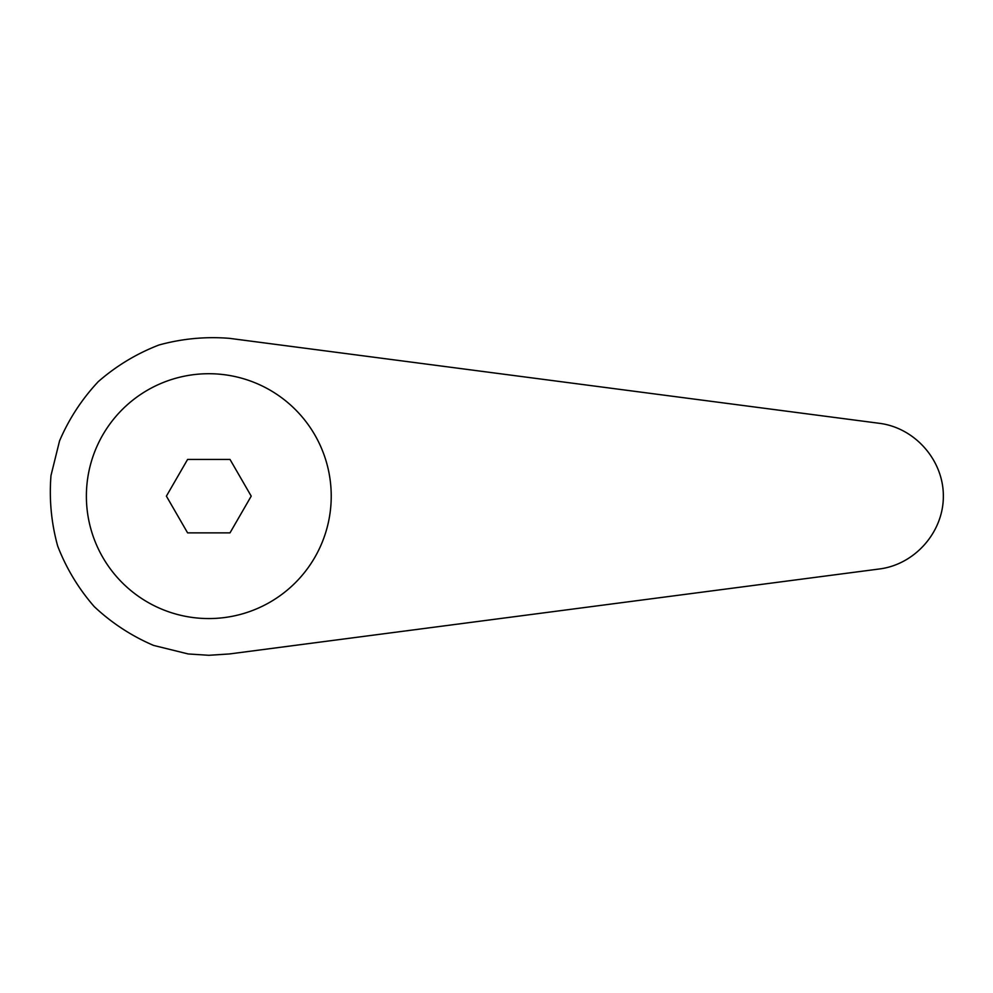 <?xml version="1.0" encoding="UTF-8"?>
<svg xmlns="http://www.w3.org/2000/svg" width="993" height="993" viewBox="0 0 993 993"><rect width="100%" height="100%" fill="white"/><g stroke="black" fill="none" stroke-linecap="round" stroke-linejoin="round"><path stroke-width="1.49" d="M188.173 653.953L153.567 645.413C131.535 635.967 111.775 623.058 94.285 606.661C78.521 588.601 66.32 568.381 57.668 546.026C51.313 522.914 49.079 499.417 50.991 475.51L59.543 440.917C68.976 418.885 81.898 399.112 98.282 381.622C116.355 365.871 136.562 353.657 158.917 345.018C182.029 338.65 205.539 336.428 229.433 338.34L879.413 423.316C914.987 427.797 943.524 460.293 943.35 496.14C943.524 532 914.987 564.496 879.413 568.977L229.433 653.953L208.803 655.293L188.173 653.953M331.228 496.14A122.424 122.424 0 0 1 208.803 618.565A122.424 122.424 0 0 1 86.379 496.14A122.424 122.424 0 0 1 208.803 373.716A122.424 122.424 0 0 1 331.228 496.14M251.217 496.14L230.004 532.869L187.603 532.869L166.39 496.14L187.603 459.424L230.004 459.424L251.217 496.14"/></g></svg>
